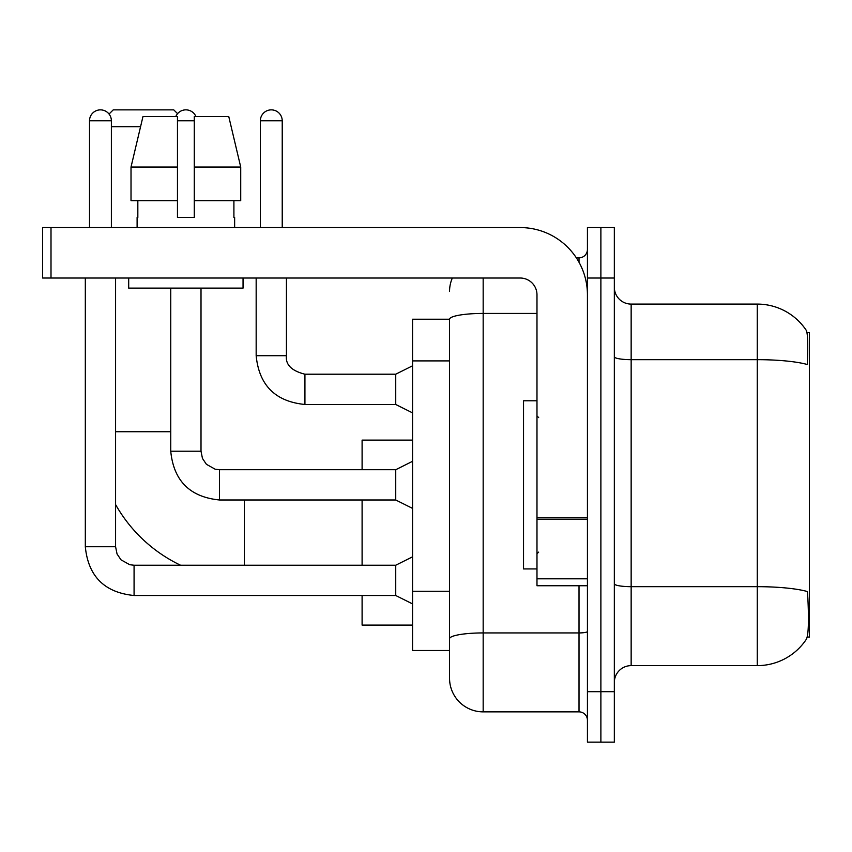 <?xml version="1.0" encoding="UTF-8"?>
<svg xmlns="http://www.w3.org/2000/svg" width="852" height="852" viewBox="0 0 852 852"><rect width="100%" height="100%" fill="white"/><g stroke="black" fill="none" stroke-linecap="round" stroke-linejoin="round"><path stroke-width="1.28" d="M807.227 637.04L809.4 637.04L809.4 332.674L807.014 332.674M449.547 319.223L412.549 319.223L412.549 650.491L449.547 650.491L449.547 678.235L449.547 319.223M631.151 665.625L757.268 665.625A58.852 58.852 0 0 0 806.482 639.064L806.141 639.564L806.482 639.064C808.495 634.325 808.963 620.757 807.866 598.36L807.43 591.554A58.852 10.224 180 0 0 757.268 586.677L757.268 304.089A58.852 58.852 0 0 1 806.141 330.15L806.141 330.15A58.852 58.852 0 0 0 757.268 304.089L631.151 304.089A16.816 16.816 0 0 1 614.335 287.273A16.816 16.816 0 0 0 631.151 304.089L631.151 665.625A16.816 16.816 0 0 0 614.335 682.441M600.884 691.686L600.884 742.135L614.335 742.135L614.335 691.686L600.884 691.686L600.884 742.135L587.433 742.135L587.433 691.686L600.884 691.686L600.884 278.018L600.884 691.686M587.433 691.686L587.433 227.569L600.884 227.569L600.884 278.018L600.884 227.569L614.335 227.569L614.335 691.686M614.335 356.754A16.816 2.918 0 0 0 631.151 359.672L757.268 359.672A58.852 10.224 180 0 1 807.313 364.507C808.111 345.135 807.792 333.782 806.343 330.459A58.852 58.852 0 0 0 757.268 304.089A58.852 58.852 0 0 1 806.343 330.459M483.169 278.018L483.169 711.867L579.019 711.867L579.019 585.75M576.346 257.847L579.019 257.847A8.403 8.403 0 0 0 587.433 249.434M449.547 659.736L449.547 644.602M587.433 720.281A8.403 8.403 0 0 0 579.019 711.867M449.547 291.469A33.633 33.633 0 0 1 452.348 278.018M483.169 711.867A33.633 33.633 0 0 1 449.547 678.235M240.722 200.667L240.722 167.035L228.773 116.586L240.722 167.035L240.722 200.667L194.277 200.667L194.277 116.586L228.773 116.586L240.722 167.035L194.277 167.035M536.984 400.781L523.533 400.781L523.533 568.934L536.984 568.934M180.581 565.238A147.982 147.982 0 0 1 115.584 504.565M109.045 114.04L113.231 109.865L173.765 109.865L177.578 113.678M140.569 126.682L111.378 126.682M362.1 499.986L362.1 565.238M362.1 595.505L362.1 625.102L412.549 625.102M412.549 440.122L362.1 440.122L362.1 469.718M89.513 227.569L89.513 120.792A10.927 10.927 0 0 1 100.451 109.865A10.927 10.927 0 0 1 111.378 120.792L111.378 227.569M412.549 603.908L395.733 595.505L395.733 565.238L412.549 556.825M85.317 278.018L85.317 546.739L115.584 546.739L115.584 278.018M175.778 116.586A10.927 10.927 0 0 1 195.96 116.586M412.549 508.399L395.733 499.986L395.733 469.718L412.549 461.315M170.741 288.114L170.741 451.219L201.008 451.219L201.008 288.114M587.433 585.75L536.984 585.75L536.984 517.75L587.433 517.75M587.433 294.835A67.265 67.265 0 0 0 520.167 227.569L51.003 227.569L51.003 278.018L520.167 278.018A16.816 16.816 0 0 1 536.984 294.835L536.984 517.75M51.003 278.018L42.6 278.018L42.6 227.569L51.003 227.569M194.277 217.484L177.461 217.484L194.277 217.484L194.277 200.667M137.108 217.484L137.832 217.484L137.108 217.484L137.108 227.569M234.641 217.484L233.906 217.484L234.641 217.484L234.641 227.569M233.906 200.667L233.906 217.484M177.461 167.035L131.016 167.035L142.966 116.586L177.461 116.586L177.461 217.484M137.832 217.484L137.832 200.667M128.695 278.018L128.695 288.114L243.044 288.114L243.044 278.018M177.461 200.667L131.016 200.667L131.016 167.035L142.966 116.586M260.361 227.569L260.361 120.792A10.927 10.927 0 0 1 271.298 109.865A10.927 10.927 0 0 1 282.225 120.792L282.225 227.569M412.549 412.879L395.733 404.476L395.733 374.209L412.549 365.796M256.164 278.018L256.164 355.71L286.432 355.71L286.432 278.018M449.547 360.907L412.549 360.907M449.547 591.288L412.549 591.288M757.268 665.625L757.268 586.677L631.151 586.677A16.816 2.918 0 0 1 614.335 583.758M614.335 278.018L587.433 278.018M587.433 631.46A8.403 1.459 0 0 1 579.019 632.929L483.169 632.929A33.633 5.836 180 0 0 449.547 638.766M449.547 319.266A33.633 5.836 180 0 1 483.169 313.43L536.984 313.43M579.019 262.278L579.019 257.847M115.584 431.719L170.741 431.719M244.386 565.238L244.386 499.986M395.733 595.505L134.073 595.505C104.487 592.577 88.235 576.325 85.317 546.739C88.235 576.325 104.487 592.577 134.073 595.505C104.487 592.577 88.235 576.325 85.317 546.739C88.235 576.325 104.487 592.577 134.073 595.505C104.487 592.577 88.235 576.325 85.317 546.739C88.235 576.325 104.487 592.577 134.073 595.505C104.487 592.577 88.235 576.325 85.317 546.739C88.235 576.325 104.487 592.577 134.073 595.505C104.487 592.577 88.235 576.325 85.317 546.739C88.235 576.325 104.487 592.577 134.073 595.505C104.487 592.577 88.235 576.325 85.317 546.739C88.235 576.325 104.487 592.577 134.073 595.505L134.073 565.238L129.749 564.716L120.995 559.817L117.043 553.96L115.584 546.739M89.513 120.792L111.378 120.792M395.733 499.986L219.507 499.986C189.911 497.067 173.659 480.805 170.741 451.219C173.659 480.805 189.911 497.067 219.507 499.986C189.911 497.067 173.659 480.805 170.741 451.219C173.659 480.805 189.911 497.067 219.507 499.986C189.911 497.067 173.659 480.805 170.741 451.219C173.659 480.805 189.911 497.067 219.507 499.986C189.911 497.067 173.659 480.805 170.741 451.219C173.659 480.805 189.911 497.067 219.507 499.986C189.911 497.067 173.659 480.805 170.741 451.219C173.659 480.805 189.911 497.067 219.507 499.986C189.911 497.067 173.659 480.805 170.741 451.219C173.659 480.805 189.911 497.067 219.507 499.986L219.507 469.75M177.461 120.792L194.277 120.792M587.433 519.209L536.984 519.209M536.984 578.806L587.433 578.806M395.733 404.476L304.931 404.476C275.345 401.548 259.083 385.296 256.164 355.71C259.083 385.296 275.345 401.548 304.931 404.476C275.345 401.548 259.083 385.296 256.164 355.71C259.083 385.296 275.345 401.548 304.931 404.476C275.345 401.548 259.083 385.296 256.164 355.71C259.083 385.296 275.345 401.548 304.931 404.476C275.345 401.548 259.083 385.296 256.164 355.71C259.083 385.296 275.345 401.548 304.931 404.476C275.345 401.548 259.083 385.296 256.164 355.71C259.083 385.296 275.345 401.548 304.931 404.476C275.345 401.548 259.083 385.296 256.164 355.71C259.083 385.296 275.345 401.548 304.931 404.476C275.345 401.548 259.083 385.296 256.164 355.71C259.083 385.296 275.345 401.548 304.931 404.476C275.345 401.548 259.083 385.296 256.164 355.71C259.083 385.296 275.345 401.548 304.931 404.476L304.931 374.241M260.361 120.792L282.225 120.792M538.666 417.597L536.984 415.914M538.666 552.117L536.984 553.8M395.733 565.238L134.073 565.238M395.733 469.718L219.507 469.718L215.173 469.207L206.418 464.308L202.467 458.44L201.008 451.219M286.432 355.71C285.409 364.677 291.576 370.844 304.931 374.209C291.576 370.844 285.409 364.677 286.432 355.71C285.409 364.677 291.576 370.844 304.931 374.209C291.576 370.844 285.409 364.677 286.432 355.71C285.409 364.677 291.576 370.844 304.931 374.209C291.576 370.844 285.409 364.677 286.432 355.71C285.409 364.677 291.576 370.844 304.931 374.209C291.576 370.844 285.409 364.677 286.432 355.71C285.409 364.677 291.576 370.844 304.931 374.209C291.576 370.844 285.409 364.677 286.432 355.71C285.409 364.677 291.576 370.844 304.931 374.209C291.576 370.844 285.409 364.677 286.432 355.71C285.409 364.677 291.576 370.844 304.931 374.209C291.576 370.844 285.409 364.677 286.432 355.71C285.409 364.677 291.576 370.844 304.931 374.209C291.576 370.844 285.409 364.677 286.432 355.71C285.409 364.677 291.576 370.844 304.931 374.209L395.733 374.209M256.164 355.71C259.083 385.296 275.345 401.548 304.931 404.476"/></g></svg>
